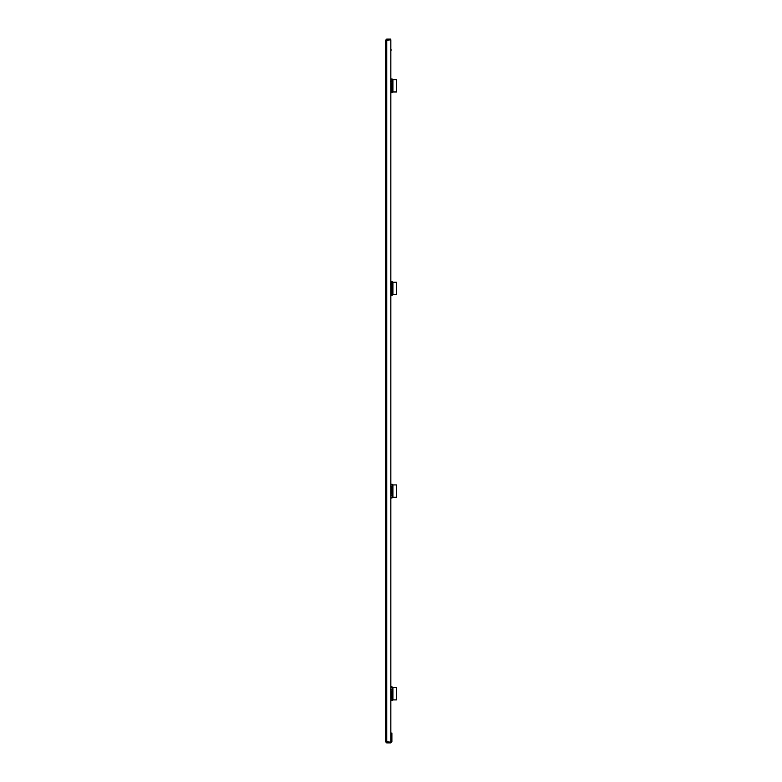 <?xml version="1.0" encoding="UTF-8"?>
<svg xmlns="http://www.w3.org/2000/svg" width="782" height="782" viewBox="0 0 782 782"><rect width="100%" height="100%" fill="white"/><g stroke="black" fill="none" stroke-linecap="round" stroke-linejoin="round"><path stroke-width="1.17" d="M390.687 742.411L391.391 741.698L391.391 733.066L391.89 733.066L391.89 741.698L390.687 742.9L386.738 742.9L390.687 742.9M385.546 741.698L385.546 40.302L390.834 39.843L390.834 742.157L385.546 741.698L386.738 742.9M386.034 741.698L386.738 742.411M386.034 40.302L386.738 39.1L385.546 40.302M386.738 39.1L390.834 39.1L386.738 39.589M391.391 741.698L391.89 741.698M390.834 700.613L391.655 700.613L390.834 700.613M392.945 687.505A0.704 0.704 0 0 1 392.73 687.358L392.73 687.358A0.704 0.704 0 0 0 392.945 687.505L396.454 687.573L396.454 699.9L392.935 699.9L392.935 687.573M390.834 686.86L391.655 686.86L390.834 686.86M391.655 697.788L390.834 697.505M390.834 698.776L391.547 697.7M391.508 698.199L390.971 698.14M390.834 696.351A1.799 1.799 0 0 1 392.769 698.14A1.799 1.799 0 0 1 390.834 699.929M390.834 689.968L391.655 689.685L390.834 688.698M390.834 687.534A1.799 1.799 0 0 1 392.769 689.333A1.799 1.799 0 0 1 390.834 691.122M390.834 696.293A1.847 1.847 0 0 1 392.818 698.14A1.847 1.847 0 0 1 390.834 699.988M390.834 687.486A1.847 1.847 0 0 1 392.818 689.333A1.847 1.847 0 0 1 390.834 691.18M390.834 691.268L391.85 691.268L390.834 691.62L391.499 691.62L391.499 695.853L390.834 695.853M392.652 687.28A1.408 1.408 0 0 0 391.655 686.86M391.655 700.613A1.408 1.408 0 0 0 392.652 700.193L392.73 700.115A0.704 0.704 0 0 1 392.945 699.968L392.945 699.9M391.499 695.853L390.834 696.205M390.834 487.323L391.655 487.02L390.834 486.052M390.834 484.889A1.799 1.799 0 0 1 392.769 486.687A1.799 1.799 0 0 1 390.834 488.476M390.834 496.13L391.655 495.172L390.834 494.859M391.508 495.544L390.971 495.495M390.834 493.706A1.799 1.799 0 0 1 392.769 495.495A1.799 1.799 0 0 1 390.834 497.284M390.834 493.647A1.847 1.847 0 0 1 392.818 495.495A1.847 1.847 0 0 1 390.834 497.342M390.834 484.84A1.847 1.847 0 0 1 392.818 486.687A1.847 1.847 0 0 1 390.834 488.525M396.454 497.254L392.935 497.254L392.935 484.918L396.454 484.918L396.454 497.254M390.834 488.623L391.85 488.623L390.834 488.975L391.499 488.975L391.499 493.207L390.834 493.207M391.655 484.214L390.834 484.214L391.655 484.214A1.408 1.408 0 0 1 392.652 484.635L392.652 484.635M391.655 497.958L390.834 497.958L391.655 497.958A1.408 1.408 0 0 0 392.652 497.548L392.73 497.46A0.704 0.704 0 0 1 392.945 497.323L392.945 497.323A0.704 0.704 0 0 1 393.023 497.293M393.229 484.918L392.945 484.86A0.704 0.704 0 0 1 392.73 484.713A0.704 0.704 0 0 0 392.945 484.86L393.229 484.918A0.704 0.704 0 0 1 393.18 484.918M391.499 493.207L390.834 493.559M390.834 88.356A1.847 1.847 0 0 1 392.818 90.204A1.847 1.847 0 0 1 390.834 92.051M390.834 79.549A1.847 1.847 0 0 1 392.818 81.387A1.847 1.847 0 0 1 390.834 83.234M396.454 91.963L392.935 91.963L392.935 79.627L396.454 79.627L396.454 91.963M390.834 83.332L391.85 83.332L390.834 83.684L391.499 83.684L391.499 87.907L390.834 87.907M391.655 78.923L390.834 78.923L391.655 78.923A1.408 1.408 0 0 1 392.652 79.334L392.652 79.334M391.655 92.667L390.834 92.667L391.655 92.667A1.408 1.408 0 0 0 392.652 92.256L392.73 92.168A0.704 0.704 0 0 1 392.945 92.032L392.945 92.032A0.704 0.704 0 0 1 393.023 91.993M393.229 79.627L392.945 79.569A0.704 0.704 0 0 1 392.73 79.422A0.704 0.704 0 0 0 392.945 79.569L393.229 79.627M391.499 87.907L390.834 88.268M391.655 89.852L391.029 89.451M390.834 90.839L391.655 89.881M391.508 90.253L390.971 90.204M390.834 88.415A1.799 1.799 0 0 1 392.769 90.204A1.799 1.799 0 0 1 390.834 91.993M391.029 82.149L391.655 81.054L390.834 80.751M390.834 79.598A1.799 1.799 0 0 1 392.769 81.387A1.799 1.799 0 0 1 390.834 83.185M391.029 284.795L391.655 283.7L390.834 283.397M390.834 282.243A1.799 1.799 0 0 1 392.769 284.042A1.799 1.799 0 0 1 390.834 285.831M390.834 293.485L391.645 293.133L391.029 292.097M391.508 292.898L390.971 292.849M390.834 291.06A1.799 1.799 0 0 1 392.769 292.849A1.799 1.799 0 0 1 390.834 294.638M390.834 291.002A1.847 1.847 0 0 1 392.818 292.849A1.847 1.847 0 0 1 390.834 294.697M390.834 282.194A1.847 1.847 0 0 1 392.818 284.042A1.847 1.847 0 0 1 390.834 285.88M396.454 294.609L392.935 294.609L392.935 282.273L396.454 282.273L396.454 294.609M390.834 285.977L391.85 285.977L390.834 286.329L391.499 286.329L391.499 290.562L390.834 290.562M391.655 281.569L390.834 281.569L391.655 281.569A1.408 1.408 0 0 1 392.652 281.979L392.652 281.979M391.655 295.313L390.834 295.313L391.655 295.313A1.408 1.408 0 0 0 392.652 294.902L392.73 294.814A0.704 0.704 0 0 1 392.945 294.677L392.945 294.677A0.704 0.704 0 0 1 393.023 294.638M393.229 282.273L392.945 282.214A0.704 0.704 0 0 1 392.73 282.067A0.704 0.704 0 0 0 392.945 282.214L393.229 282.273A0.704 0.704 0 0 1 393.18 282.273M391.499 290.562L390.834 290.914M390.834 728.912L390.834 730.456M391.01 50.449L391.01 49.246M386.738 742.157L386.738 39.843M390.433 689.382L390.971 689.333M391.85 691.268L391.85 696.205M390.433 486.736L390.971 486.687M391.85 488.623L391.85 493.559M391.85 83.332L391.85 88.268M390.433 81.445L390.971 81.387M390.433 284.091L390.971 284.042M391.85 285.977L391.85 290.914M386.279 47.643L385.546 46.91L386.279 47.643M386.279 52.052L385.546 52.795"/></g></svg>
